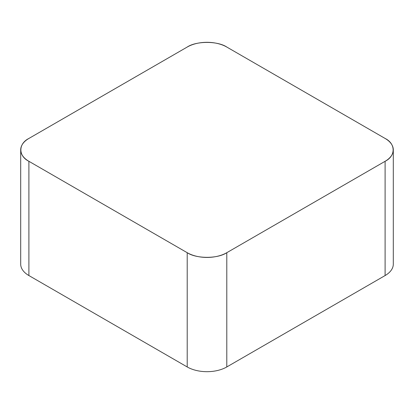 <?xml version="1.0" encoding="UTF-8"?>
<svg xmlns="http://www.w3.org/2000/svg" width="414" height="414" viewBox="0 0 414 414"><rect width="100%" height="100%" fill="white"/><g stroke="black" fill="none" stroke-linecap="round" stroke-linejoin="round"><path stroke-width="0.62" d="M393.3 149.873L393.3 264.127A27.986 16.156 180 0 1 385.103 275.553L226.789 366.954A27.986 16.156 180 0 1 187.211 366.954L28.897 275.553A27.986 16.156 180 0 1 20.7 264.127L20.7 149.873A27.986 16.156 0 0 0 28.897 161.3L187.211 252.7A27.986 16.156 0 0 0 226.789 252.7L385.103 161.3A27.986 16.156 0 0 0 393.3 149.873A27.986 16.156 0 0 0 385.103 138.447L226.789 47.046A27.986 16.156 0 0 0 187.211 47.046L28.897 138.447A27.986 16.156 0 0 0 20.7 149.873M28.975 138.405L187.133 47.092C196.262 40.857 217.738 40.857 226.867 47.092L385.025 138.405C395.831 143.674 395.831 156.073 385.025 161.341L226.867 252.654C217.738 258.89 196.262 258.89 187.133 252.654L28.975 161.341C18.169 156.073 18.169 143.674 28.975 138.405M226.789 252.7L226.789 366.954M385.103 275.553L385.103 161.3M187.211 366.954L187.211 252.7M28.897 161.3L28.897 275.553"/></g></svg>
